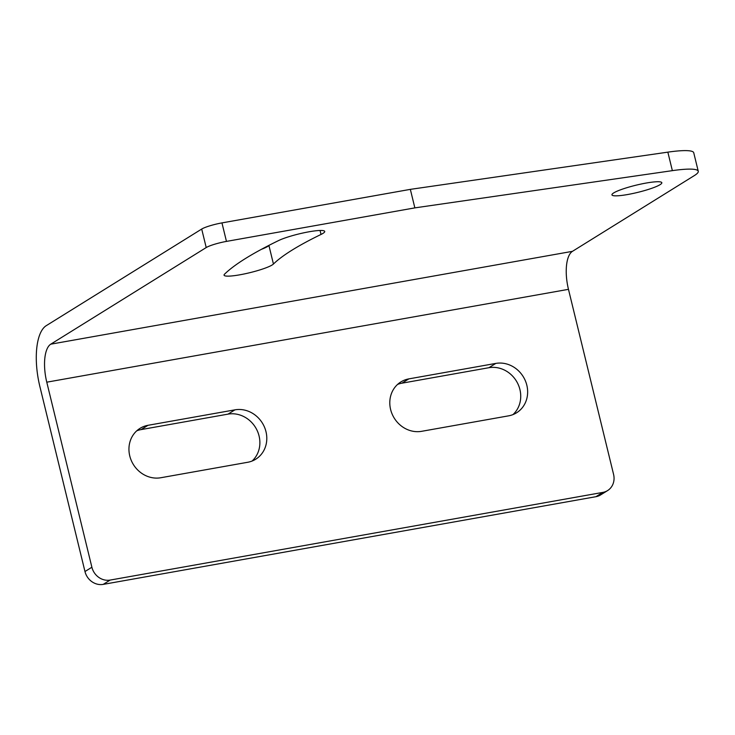 <?xml version="1.0" encoding="UTF-8"?>
<svg xmlns="http://www.w3.org/2000/svg" width="735" height="735" viewBox="0 0 735 735"><rect width="100%" height="100%" fill="white"/><g stroke="black" fill="none" stroke-linecap="round" stroke-linejoin="round"><path stroke-width="1.1" d="M672.36 170.649L414.852 207.876L226.463 241.402A16.041 2.306 166.3 0 0 206.213 247.557L50.761 344.182A32.083 12.752 79.9 0 0 46.774 382.182L91.884 567.236A16.041 14.535 58.1 0 0 110.131 580.08L602.847 492.395A16.041 14.535 58.1 0 0 607.56 490.603A16.041 14.535 58.1 0 0 613.578 474.397L568.467 289.333A32.083 12.752 79.9 0 1 572.464 251.333L694.428 175.527A56.145 8.076 166.3 0 0 698.25 171.255A56.145 8.076 166.3 0 0 672.36 170.649L667.849 152.145A56.145 8.076 -13.7 0 1 693.739 152.751L698.25 171.255M627.681 194.518A25.661 3.693 166.3 0 0 661.822 182.712A25.661 3.693 166.3 0 0 646.102 183.061A25.661 3.693 166.3 0 0 611.952 194.867A25.661 3.693 166.3 0 0 627.681 194.518M273.438 264.03A381.759 54.914 166.3 0 1 321.02 234.447A25.661 3.693 166.3 0 0 324.723 231.442A25.661 3.693 166.3 0 0 306.173 232.324A25.661 3.693 166.3 0 0 278.556 240.584A433.09 62.3 166.3 0 0 224.57 274.146A25.661 3.693 166.3 0 0 224.065 275.166A25.661 3.693 166.3 0 0 246.905 273.374A25.661 3.693 166.3 0 0 273.438 264.03L268.927 245.518A381.759 54.914 166.3 0 1 269.221 245.233M667.849 152.145L410.341 189.364L221.952 222.898L226.463 241.402M414.852 207.876L410.341 189.364M110.131 580.08L103.222 584.38A16.041 14.535 -121.9 0 1 84.975 571.536L39.865 386.472A51.331 20.396 79.9 0 1 46.25 325.669L201.702 229.054A16.041 2.306 -13.7 0 1 221.952 222.898M103.222 584.38L595.938 496.695A16.041 14.535 -121.9 0 0 600.651 494.894L607.56 490.603M408.853 378.883A27.268 24.714 58.1 0 0 400.851 381.943A27.268 24.714 58.1 0 0 392.086 413.952A27.268 24.714 58.1 0 0 421.633 431.316L508.583 415.845A27.268 24.714 58.1 0 0 516.586 412.785A27.268 24.714 58.1 0 0 525.36 380.785A27.268 24.714 58.1 0 0 495.803 363.412L408.853 378.883L401.944 383.183A27.268 24.714 58.1 0 0 397.589 384.405M401.944 383.183L488.894 367.711A27.268 24.714 58.1 0 1 517.495 383.036A27.268 24.714 58.1 0 1 512.938 414.623M148.001 425.308L234.952 409.836A27.268 24.714 58.1 0 1 264.508 427.2A27.268 24.714 58.1 0 1 255.743 459.21A27.268 24.714 58.1 0 1 247.741 462.269L160.79 477.741A27.268 24.714 58.1 0 1 131.234 460.376A27.268 24.714 58.1 0 1 139.999 428.367A27.268 24.714 58.1 0 1 148.001 425.308L141.092 429.598A27.268 24.714 58.1 0 0 136.747 430.829M141.092 429.598L228.043 414.127A27.268 24.714 58.1 0 1 256.644 429.46A27.268 24.714 58.1 0 1 252.087 461.038M261.366 249.349A25.661 3.693 166.3 0 0 268.927 245.518M572.464 251.333L50.761 344.182M201.702 229.054L206.213 247.557M91.884 567.236L84.975 571.536M568.467 289.333L46.774 382.182M602.847 492.395L595.938 496.695M321.02 234.447L320.056 230.468M234.952 409.836L228.043 414.127M495.803 363.412L488.894 367.711"/></g></svg>
